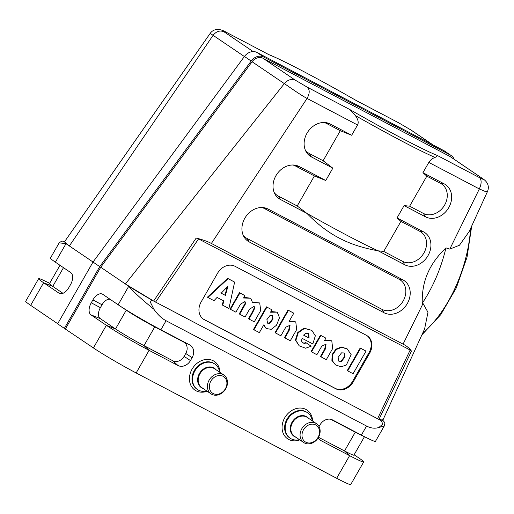 <?xml version="1.0" encoding="UTF-8"?>
<svg xmlns="http://www.w3.org/2000/svg" width="514" height="514" viewBox="0 0 514 514"><rect width="100%" height="100%" fill="white"/><g stroke="black" fill="none" stroke-linecap="round" stroke-linejoin="round"><path stroke-width="0.77" d="M454.17 159.276A10.916 8.963 124.2 0 0 451.305 155.613A10.916 8.963 124.2 0 0 450.592 155.189L443.871 150.628L256.974 52.46A10.916 8.963 124.2 0 0 244.433 56.469L251.16 61.031A10.916 8.963 -55.8 0 1 263.695 57.022L450.592 155.189M451.305 155.613L444.584 151.052A10.916 8.963 124.2 0 0 443.871 150.628M251.16 61.031L99.735 266.612L64.359 328.382L57.639 323.82L93.015 262.05L244.433 56.469M450.508 156.796A9.49 7.794 124.2 0 0 449.885 156.423L482.736 178.666L450.508 156.796M382.365 419.777L384.639 422.412C385.044 422.341 384.909 423.555 384.234 426.048L378.921 427.462C375.014 428.766 370.902 428.291 366.566 426.048L166.061 320.73L160.876 329.776L189.743 344.939A10.203 8.378 -55.8 0 1 192.114 357.686L190.463 360.565A10.203 8.378 -55.8 0 1 177.966 365.499L149.099 350.342L136.146 372.958A35.594 1.876 -150.2 0 1 93.413 347.933L64.359 328.382M65.394 328.928L100.725 267.241L125.377 283.966C131.886 288.328 141.299 294.027 153.615 301.069M110.382 299.489A9.162 5.211 -62.3 0 0 102.042 304.783L100.391 307.661A9.162 5.211 -62.3 0 0 100.172 318.539L115.522 328.954A23.728 1.253 29.8 0 0 144.016 345.639L172.877 360.802A9.162 7.524 124.2 0 0 184.102 356.363L185.753 353.484A9.162 7.524 124.2 0 0 183.626 342.035L154.759 326.878L160.876 329.776A35.594 1.876 -150.2 0 1 118.875 305.252A35.594 1.876 -150.2 0 1 118.143 304.757L128.738 286.247C133.73 292.074 142.127 299.746 153.917 309.28L150.473 302.431C150.865 300.234 152.26 299.97 154.65 301.647L125.377 283.966L284.338 83.621L252.091 61.738L100.725 267.241M252.091 61.738A9.49 7.794 -55.8 0 1 262.988 58.255L449.885 156.423M347.252 370.607L360.205 347.991L366.032 351.12L353.079 373.736L347.252 370.607M320.916 356.844L325.15 349.456L326.069 344.174L321.835 346.095L316.868 354.718L311.054 351.595L320.44 335.212L325.889 338.141L324.353 340.814L331.774 340.795L332.686 348.492L326.306 359.678L320.466 356.543L324.572 349.379L325.825 344.033M324.758 340.107L331.774 340.795M284.904 337.929L289.131 330.541L290.057 325.259L285.823 327.174L280.856 335.803L275.041 332.68L287.994 310.064L293.809 313.187L289.035 321.52L295.781 321.892L296.668 329.583L290.294 340.763L284.454 337.627L288.56 330.463L289.812 325.118M289.376 320.922L295.781 321.892M239.697 314.189L245.602 303.639L244.979 301.545L240.539 304.095L235.9 312.191L230.523 309.364L239.909 292.98L244.915 295.608L243.546 298.004L250.71 298.223L252.625 302.778L259.711 302.945L260.701 310.565L254.282 321.848L248.898 319.021C251.436 314.992 253.408 311.266 254.822 307.841L254.115 306.376L249.631 309.062L245.082 317.009L239.697 314.189L239.254 313.881L245.152 303.337L244.735 301.403M230.523 309.364L230.073 309.062L239.46 292.678L244.915 295.608M243.932 297.336L250.71 298.223M252.663 302.271L259.711 302.945M248.898 319.021L248.455 318.712C250.986 314.684 252.959 310.957 254.372 307.539L253.871 306.241M222.678 305.245L223.866 301.011L217.062 297.439L213.991 300.684L207.881 297.477L228.107 278.672L234.615 282.096L228.929 308.528L222.228 304.943L223.417 300.709M207.881 297.477L207.438 297.169L227.657 278.37L234.615 282.096M299.199 345.819L295.434 340.088L297.76 332.5L304.025 328.144L311.837 330.38L315.345 335.77L312.84 343.969L302.084 338.321L301.487 340.943L302.618 342.896L304.68 343.403L304.23 343.095L305.759 342.555L311.163 346.205L305.605 348.229L299.199 345.819L295.878 340.39L298.204 332.809L304.474 328.446L311.837 330.38M302.399 342.735L304.23 343.095M335.552 364.94L331.896 360.417L332.147 354.519L335.848 349.186L341.347 347.001L347.181 348.858L351.165 354.654L346.365 365.011L341.148 366.797L335.552 364.94L332.346 360.719L332.597 354.821L336.297 349.488L341.797 347.31L347.631 349.16M335.79 388.764L335.115 388.308A14.238 11.693 124.2 0 0 352.553 381.42L353.227 381.876L369.714 353.086A14.238 11.693 124.2 0 0 367.337 335.86A14.238 11.693 124.2 0 0 366.405 335.301L235.039 266.303A14.238 11.693 124.2 0 0 217.602 273.191L201.115 301.981A14.238 11.693 124.2 0 0 203.499 319.207A14.238 11.693 124.2 0 0 204.424 319.766L335.79 388.764A14.238 11.693 124.2 0 0 353.227 381.876M366.996 335.636A14.238 11.693 -55.8 0 1 369.039 352.63L352.553 381.42M335.115 388.308L203.75 319.31A14.238 11.693 -55.8 0 1 203.165 318.976M266.445 306.852L271.919 309.794L270.525 312.216L277.258 312.159L279.507 317.781L276.481 325.24L271.276 329.333L266.175 328.53L263.836 324.797L259.358 332.616L253.942 329.77L253.492 329.468L266.445 306.852L271.919 309.794M270.936 311.503L277.258 312.159M266.175 328.53L263.573 325.259M93.015 262.05L99.735 266.612M62.978 293.308L52.769 286.382A23.728 1.253 -150.2 0 1 49.466 283.664L59.984 265.295M93.034 262.024L65.985 243.675L59.181 242.833L50.43 258.105A35.594 1.876 29.8 0 0 55.39 262.179L70.739 272.593A10.203 5.795 117.7 0 1 70.495 284.705L68.844 287.583A10.203 5.795 117.7 0 1 59.656 293.513A10.203 5.795 117.7 0 1 58.962 293.153L43.613 282.739A35.594 1.876 -150.2 0 1 38.653 278.672A35.594 1.876 -150.2 0 1 45.47 281.267L49.672 283.304M253.151 51.58L224.014 31.81C219.947 30.14 216.317 31.303 213.111 35.293L69.345 245.955L64.488 241.933M244.394 56.521L210.2 33.371L64.423 241.888M224.014 31.81C221.862 30.262 222.723 30.467 226.584 32.44L226.321 32.279C224.072 30.859 221.54 29.915 218.726 29.446C215.019 29.272 212.179 30.583 210.2 33.371M57.703 323.704L30.66 305.355A35.594 1.876 -150.2 0 1 25.7 301.288L38.653 278.672M64.642 241.574L65.985 243.675L55.39 262.179M411.508 130.331L398.556 122.743L411.502 130.331M226.321 32.279L269.008 54.722A104.406 5.506 -150.2 0 1 356.465 100.654L355.919 100.346M118.143 304.757L102.787 294.336A10.203 5.795 -62.3 0 0 92.905 299.913L91.261 302.791A10.203 5.795 -62.3 0 0 91.01 314.902L106.366 325.317A35.594 1.876 29.8 0 0 149.099 350.342L144.016 345.639L154.759 326.878A23.728 1.253 -150.2 0 1 126.759 310.527L118.875 305.252M364.439 436.746L353.902 455.141A23.728 1.253 -150.2 0 1 344.521 450.951L318.507 437.292M330.663 419.27L355.264 432.19A23.728 1.253 29.8 0 0 360.102 434.645L368.641 438.776A35.594 1.876 29.8 0 0 375.458 441.378L384.196 426.119M354.127 454.749L358.727 457.871A35.594 1.876 -150.2 0 1 363.687 461.938A35.594 1.876 -150.2 0 1 349.61 455.655L320.742 440.492A10.203 8.378 -55.8 0 1 319.162 439.354A10.203 8.378 -55.8 0 1 318.076 438.012M261.787 207.508A17.328 14.231 -55.8 0 1 264.344 208.498L399.166 279.314A17.328 14.231 -55.8 0 1 403.188 300.96A17.328 14.231 -55.8 0 1 381.966 309.344L247.144 238.528A17.328 14.231 -55.8 0 1 243.103 235.039M249.239 241.94A18.979 15.587 -55.8 0 1 243.848 236.607A18.979 15.587 -55.8 0 1 245.756 216.735A18.979 15.587 -55.8 0 1 263.515 207.624A18.979 15.587 -55.8 0 1 268.077 209.037L402.899 279.854A18.979 15.587 -55.8 0 1 407.306 303.568A18.979 15.587 -55.8 0 1 384.061 312.756L249.239 241.94L247.144 238.528M154.65 301.647L155.569 302.129L198.545 238.907L196.181 238.066L153.622 301.056L378.503 419.225C380.906 420.054 382.249 421.756 382.532 424.32L378.914 427.462M311.42 156.911L309.325 153.506L323.113 160.747L332.828 168.155L311.42 156.911A18.979 15.587 -55.8 0 1 306.036 151.585A18.979 15.587 -55.8 0 1 307.944 131.713A18.979 15.587 -55.8 0 1 325.703 122.595A18.979 15.587 -55.8 0 1 330.264 124.015L351.666 135.259L357.558 124.979C358.849 122.55 358.117 119.415 355.354 115.566L349.687 109.463L307.269 87.181L295.242 80.139C291.425 78.591 287.789 79.754 284.338 83.621C288.99 86.725 300.092 94.73 307.044 98.444L211.382 243.456L403.072 344.136L423.035 303.517L422.251 303.26C421.975 292.26 423.754 282.321 427.603 273.448C431.368 264.543 437.485 256.017 445.953 247.876A99.658 55.351 108.1 0 1 436.341 277.091A99.658 55.351 108.1 0 1 422.251 303.26M196.181 238.066C202.452 239.601 207.521 241.4 211.382 243.456M309.325 153.506A17.328 14.231 -55.8 0 1 305.29 150.017M323.968 122.486A17.328 14.231 -55.8 0 1 326.525 123.469L340.313 130.71L323.113 160.747M351.666 135.259L340.313 130.71M292.877 164.994A17.328 14.231 -55.8 0 1 295.434 165.983L314.407 175.949L297.208 205.979L278.235 196.02A17.328 14.231 -55.8 0 1 274.193 192.525M297.208 205.979L306.922 213.394L280.329 199.426A18.979 15.587 -55.8 0 1 274.945 194.099A18.979 15.587 -55.8 0 1 276.853 174.227A18.979 15.587 -55.8 0 1 294.612 165.11A18.979 15.587 -55.8 0 1 299.167 166.53L325.76 180.498L314.407 175.949M400.92 221.386L397.033 217.93L423.62 231.898A18.979 15.587 -55.8 0 1 428.027 255.606A18.979 15.587 -55.8 0 1 404.781 264.794L378.188 250.826C362.923 248.076 349.912 243.816 339.156 238.046C328.292 232.463 317.549 224.245 306.922 213.394A106.777 5.628 29.8 0 0 348.158 235.913A106.777 5.628 29.8 0 0 378.188 250.826L383.714 251.423L400.92 221.386L419.887 231.351A17.328 14.231 -55.8 0 1 423.909 252.997A17.328 14.231 -55.8 0 1 402.687 261.388L383.714 251.423M409.626 206.185L426.826 176.154L422.938 172.691L444.34 183.935A18.979 15.587 -55.8 0 1 448.748 207.65A18.979 15.587 -55.8 0 1 425.502 216.837L404.094 205.594L409.626 206.185L423.407 213.426L425.502 216.837M426.826 176.154L440.607 183.395A17.328 14.231 -55.8 0 1 444.636 205.041A17.328 14.231 -55.8 0 1 423.407 213.426M482.138 178.307C484.291 179.855 483.43 179.649 479.568 177.677L437.144 155.395C437.388 155.909 436.688 156.584 435.056 157.425C432.447 158.344 430.372 160.002 428.824 162.411L422.938 172.691M482.781 178.692C484.027 179.521 490.626 183.723 487.49 191.523L484.991 191.356L479.337 188.946C481.637 183.671 481.708 179.913 479.568 177.677M445.953 247.876L449.769 249.123L459.465 245.242L469.179 231.531M449.769 249.123L479.337 188.946L428.824 162.411M404.094 205.594L397.033 217.93M325.76 180.498L332.828 168.155M424.609 328.928L427.976 312.268L423.035 303.517M403.072 344.136C407.004 346.179 409.799 348.511 411.457 351.139L378.972 419.424L377.578 418.737L410.146 350.047L411.457 351.139M382.609 420.523L378.972 419.424M363.687 461.938L350.728 484.554A35.594 1.876 -150.2 0 1 336.657 478.271L349.61 455.655L344.521 450.951L355.264 432.19L361.381 435.095A35.594 1.876 29.8 0 0 368.641 438.776M319.053 426.562L320.023 424.866A10.203 8.378 -55.8 0 1 332.237 419.79A10.203 8.378 -55.8 0 1 332.519 419.932L361.381 435.095L366.566 426.048M378.503 419.225L382.853 420.189M198.545 238.907L410.146 350.047M166.061 320.73C161.724 318.423 157.676 314.607 153.911 309.287M136.146 372.958L336.657 478.271M307.269 87.181C309.91 89.68 309.839 93.432 307.044 98.444L357.558 124.979M299.456 439.656A15.42 12.664 -55.8 0 1 290.127 438.204A15.42 12.664 -55.8 0 1 288.303 418.325A15.42 12.664 -55.8 0 1 307.443 412.678A15.42 12.664 -55.8 0 1 312.249 420.805M206.808 390.993A15.42 12.664 -55.8 0 1 197.479 389.541A15.42 12.664 -55.8 0 1 195.654 369.662A15.42 12.664 -55.8 0 1 214.794 364.015A15.42 12.664 -55.8 0 1 219.6 372.142M318.397 437.478A11.392 9.355 -55.8 0 1 303.71 442.541A11.392 9.355 -55.8 0 1 302.361 427.866A11.392 9.355 -55.8 0 1 316.495 423.69A11.392 9.355 -55.8 0 1 318.397 437.478M318.031 437.388A9.965 8.185 124.2 0 0 311.426 424.191A9.965 8.185 124.2 0 0 302.862 439.149A9.965 8.185 124.2 0 0 318.031 437.388M225.749 388.815A11.392 9.355 -55.8 0 1 211.061 393.878A11.392 9.355 -55.8 0 1 209.718 379.204A11.392 9.355 -55.8 0 1 223.847 375.027A11.392 9.355 -55.8 0 1 225.749 388.815M225.389 388.725A9.965 8.185 124.2 0 0 218.778 375.528A9.965 8.185 124.2 0 0 210.213 390.486A9.965 8.185 124.2 0 0 225.389 388.725M338.649 361.053L341.161 361.027L344.489 356.697L344.052 352.822M341.508 352.861L338.058 357.519L338.861 361.22L341.611 361.329L345.01 356.793L344.29 352.964L341.508 352.861M303.376 335.012L308.657 337.788L308.496 333.368M309.107 338.096L308.734 333.509L305.702 333.438L303.819 335.321L308.657 337.788M304.68 343.403L306.203 342.857L305.759 342.555M306.203 342.857L311.163 346.205M267.376 323.03L269.464 322.953L272.478 318.963L272.202 315.467M269.914 323.261L273.018 319.04L272.439 315.609L269.991 315.525L266.875 319.65L267.588 323.19L269.914 323.261L269.464 322.953M253.942 329.77L266.894 307.154M220.712 292.922L224.971 295.158L227.194 286.979M225.415 295.46L227.94 286.208L221.161 293.224L224.971 295.158M228.107 278.672L227.657 278.37M239.909 292.98L239.46 292.678M254.822 307.841L254.372 307.539M245.602 303.639L245.152 303.337M275.491 332.982L288.444 310.366L287.994 310.064M288.444 310.366L293.809 313.187M311.503 351.904L320.89 335.514L320.44 335.212M320.89 335.514L325.889 338.141M347.702 370.915L360.655 348.293L360.205 347.991M360.655 348.293L366.032 351.12M256.974 52.46L263.695 57.022M30.66 305.355L43.613 282.739L52.769 286.382L63.485 267.672M58.962 293.153L60.305 293.687M410.911 129.978L432.692 144.755M356.465 100.654L398.883 122.936M226.584 32.44L269.008 54.722M93.413 347.933L106.366 325.317L115.522 328.954L126.271 310.193M100.172 318.539L91.01 314.902M100.391 307.661L91.261 302.791M92.905 299.913L102.042 304.783M203.75 319.31L204.424 319.766M369.039 352.63L369.714 353.086M358.727 457.871L354.114 454.781M264.344 208.498L268.077 209.037M399.166 279.314L402.899 279.854M381.966 309.344L384.061 312.756M326.525 123.469L330.264 124.015M295.434 165.983L299.167 166.53M280.329 199.426L278.235 196.02M402.687 261.388L404.781 264.794M419.887 231.351L423.62 231.898M440.607 183.395L444.34 183.935M422.553 333.419A99.658 55.351 -71.9 0 0 456.972 283.831A99.658 55.351 -71.9 0 0 470.612 228.402M320.742 440.492L318.095 438.05M332.519 419.932L332.005 419.687M189.743 344.939L183.626 342.035M185.753 353.484L192.114 357.686M190.463 360.565L184.102 356.363M177.966 365.499L172.877 360.802M299.803 439.894A17.322 14.225 -55.8 0 1 282.167 429.293A17.322 14.225 -55.8 0 1 296.225 408.572A17.322 14.225 -55.8 0 1 312.589 421.043M207.155 391.231A17.322 14.225 -55.8 0 1 189.518 380.63A17.322 14.225 -55.8 0 1 203.576 359.909A17.322 14.225 -55.8 0 1 219.941 372.38M295.242 80.139L262.988 58.255M435.056 157.425A106.777 5.628 -150.2 0 1 402.327 141.331A106.777 5.628 -150.2 0 1 355.354 115.566M437.144 155.395A104.406 5.506 -150.2 0 1 402.385 138.51A104.406 5.506 -150.2 0 1 349.687 109.463M307.443 412.678L306.884 412.299A15.42 12.664 124.2 0 0 287.744 417.946A15.42 12.664 124.2 0 0 289.562 437.819L290.127 438.204M214.794 364.015L214.235 363.636A15.42 12.664 124.2 0 0 195.095 369.283A15.42 12.664 124.2 0 0 196.92 389.156L197.479 389.541M203.236 388.571A11.668 9.58 -55.8 0 1 199.985 372.599A11.668 9.58 -55.8 0 1 216.028 369.72M295.884 437.234A11.668 9.58 -55.8 0 1 292.627 421.262A11.668 9.58 -55.8 0 1 308.67 418.383M316.495 423.69L307.269 417.432A11.392 9.355 124.2 0 0 293.134 421.608A11.392 9.355 124.2 0 0 294.477 436.283L303.71 442.541M223.847 375.027L214.621 368.769A11.392 9.355 124.2 0 0 200.486 372.946A11.392 9.355 124.2 0 0 201.835 387.62L211.061 393.878M341.611 361.329L341.161 361.027M331.896 360.417L332.346 360.719M64.693 241.503L61.873 241.034L59.181 242.833M433.013 144.922L411.528 130.35M398.556 122.743L356.003 100.391M268.944 54.664C282.796 60.125 319.155 79.246 356.215 100.513M469.134 231.628L487.49 191.523M424.622 328.909L382.679 420.561M471.717 225.993L467.04 257.186L456.342 287.834L440.755 314.671L421.891 334.865"/></g></svg>
